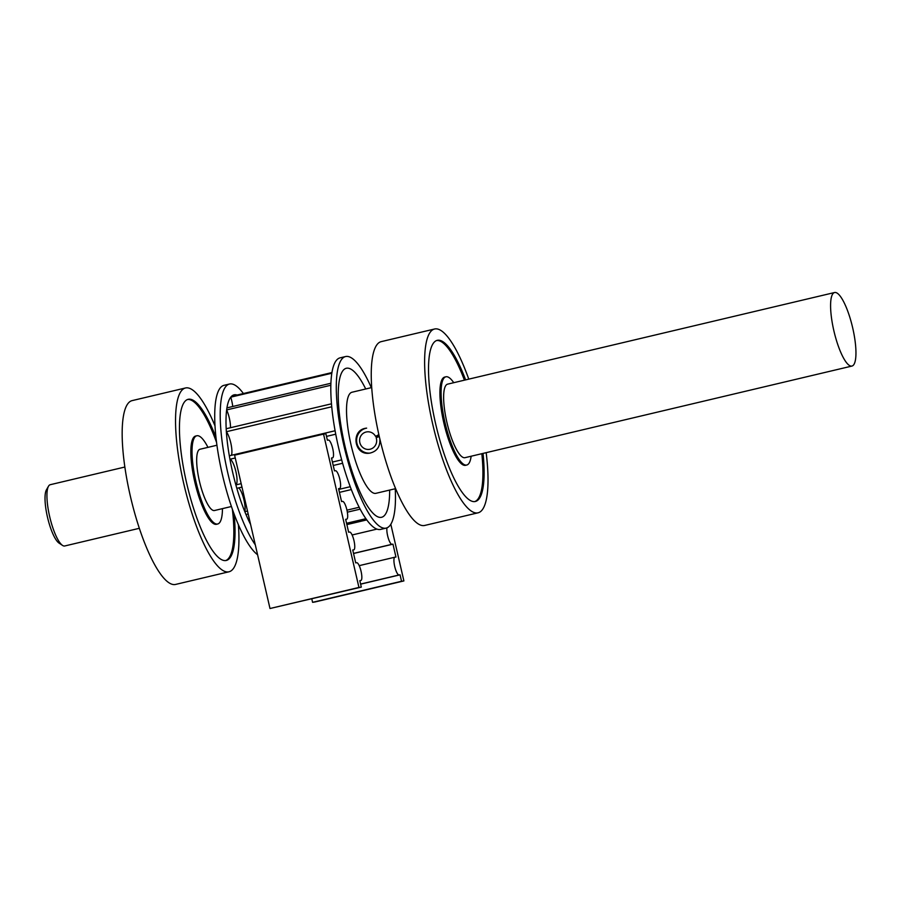 <?xml version="1.0" encoding="UTF-8"?>
<svg xmlns="http://www.w3.org/2000/svg" width="901" height="901" viewBox="0 0 901 901"><rect width="100%" height="100%" fill="white"/><g stroke="black" fill="none" stroke-linecap="round" stroke-linejoin="round"><path stroke-width="1.35" d="M323.549 434.113L234.598 455.174L269.996 608.513L361.301 587.103L359.814 580.661L360.839 580.514A9.134 2.298 76.7 0 0 360.884 580.503A9.134 2.298 76.7 0 0 361.042 571.2A9.134 2.298 76.7 0 0 356.728 562.731L355.715 562.877L352.741 550.004L353.755 549.847A9.134 2.298 76.7 0 0 353.811 549.847A9.134 2.298 76.7 0 0 353.958 540.532A9.134 2.298 76.7 0 0 349.656 532.063L348.631 532.209L345.657 519.336L346.682 519.179A9.134 2.298 76.7 0 0 346.727 519.179A9.134 2.298 76.7 0 0 346.885 509.865A9.134 2.298 76.7 0 0 342.571 501.395L341.558 501.542L338.573 488.669L339.598 488.522A9.134 2.298 76.7 0 0 339.654 488.511A9.134 2.298 76.7 0 0 339.801 479.197A9.134 2.298 76.7 0 0 335.499 470.727L334.474 470.874L331.5 458.001L332.514 457.854A9.134 2.298 76.7 0 0 332.57 457.843A9.134 2.298 76.7 0 0 332.717 448.529A9.134 2.298 76.7 0 0 328.415 440.06L327.39 440.217L325.903 433.775L323.549 434.113L358.947 587.452L361.301 587.103M269.996 608.513L358.947 587.452M390.82 524.269L403.896 580.92L401.542 581.269L400.055 574.827L399.042 574.973A9.134 2.298 -103.3 0 1 394.728 566.515A9.134 2.298 -103.3 0 1 394.886 557.201A9.134 2.298 -103.3 0 1 394.931 557.19L395.956 557.043L392.982 544.159L391.958 544.305A9.134 2.298 -103.3 0 1 388.23 537.998A9.134 2.298 -103.3 0 1 386.991 527.84M403.896 580.92L314.945 601.981L312.591 602.33L311.78 598.827M392.982 544.159L353.541 553.496M400.055 574.827L360.625 584.163M401.542 581.269L312.591 602.33M851.974 366.054L465.017 457.674A37.774 9.483 -103.3 0 1 447.076 423.098A37.774 9.483 -103.3 0 1 447.606 384.153L834.563 292.532A37.774 9.483 -103.3 0 1 834.799 292.487A37.774 9.483 -103.3 0 1 852.616 327.57A37.774 9.483 -103.3 0 1 851.974 366.054A37.774 9.483 -103.3 0 1 834.033 331.478A37.774 9.483 -103.3 0 1 834.563 292.532M453.732 382.7A45.332 11.386 76.7 0 0 445.871 376.798A45.332 11.386 76.7 0 0 445.229 423.538A45.332 11.386 76.7 0 0 466.752 465.029A45.332 11.386 76.7 0 0 471.144 456.221M445.871 376.798L444.677 377.08A45.332 11.386 76.7 0 0 444.047 423.819A45.332 11.386 76.7 0 0 465.569 465.31L466.752 465.029M464.432 380.166A82.791 20.791 76.7 0 0 436.647 340.522M474.782 501.587A82.791 20.791 76.7 0 0 481.832 453.687M465.614 379.884A82.791 20.791 76.7 0 0 437.233 340.341A82.791 20.791 76.7 0 0 436.073 425.7A82.791 20.791 76.7 0 0 475.39 501.474A82.791 20.791 76.7 0 0 483.026 453.406M468.768 379.141A94.447 23.719 76.7 0 0 434.552 329.011A94.447 23.719 76.7 0 0 433.235 426.376A94.447 23.719 76.7 0 0 478.071 512.815A94.447 23.719 76.7 0 0 486.168 452.662M434.552 329.011L381.179 341.648A94.447 23.719 76.7 0 0 379.862 439.012A94.447 23.719 76.7 0 0 424.698 525.452L478.071 512.815M214.99 425.846A94.447 23.719 76.7 0 0 185.482 387.982A94.447 23.719 76.7 0 0 184.153 485.346A94.447 23.719 76.7 0 0 228.989 571.786A94.447 23.719 76.7 0 0 238.393 524.697M185.482 387.982L132.109 400.618A94.447 23.719 76.7 0 0 130.78 497.983A94.447 23.719 76.7 0 0 175.616 584.422L228.989 571.786M215.947 437.323A82.791 20.791 76.7 0 0 188.163 399.312A82.791 20.791 76.7 0 0 187.003 484.67A82.791 20.791 76.7 0 0 226.309 560.456A82.791 20.791 76.7 0 0 234.114 514.02M216.544 442.38A82.791 20.791 76.7 0 0 187.577 399.492M225.712 560.557A82.791 20.791 76.7 0 0 232.368 509.223M207.951 447.358A45.332 11.386 76.7 0 0 196.79 435.769L195.607 436.05A45.332 11.386 76.7 0 0 194.976 482.79A45.332 11.386 76.7 0 0 216.499 524.281L217.682 523.999A45.332 11.386 76.7 0 0 222.457 508.626M196.79 435.769A45.332 11.386 76.7 0 0 196.159 482.508A45.332 11.386 76.7 0 0 217.682 523.999M200.157 449.216A31.479 7.906 76.7 0 0 199.988 449.25A31.479 7.906 76.7 0 0 199.538 481.708A31.479 7.906 76.7 0 0 214.483 510.518L231.433 506.508M62.507 545.398L59.038 543.089A28.336 7.118 -103.3 0 1 47.438 516.983A28.336 7.118 -103.3 0 1 46.424 489.84L48.496 486.225A31.479 7.906 76.7 0 0 49.623 516.386A31.479 7.906 76.7 0 0 62.507 545.398A31.479 7.906 76.7 0 0 64.748 545.972L139.351 528.301M50.433 484.67A31.479 7.906 76.7 0 0 50.242 484.704A31.479 7.906 76.7 0 0 48.496 486.225M370.232 453.057A12.591 12.186 81.7 0 1 356.74 442.278A12.591 12.186 81.7 0 1 366.639 428.133M366.313 428.178C350.32 429.754 354.003 456.176 369.928 453.102C376.809 451.412 380.132 446.896 379.884 439.553M378.972 435.904L375.582 436.399L378.51 434.868M375.582 436.399A8.819 8.526 81.7 0 0 359.69 441.862A8.819 8.526 81.7 0 0 369.399 449.362A8.819 8.526 81.7 0 0 376.145 437.661L379.22 436.58M378.431 436.805L377.71 435.194M331.805 373.239L230.746 397.172A76.562 19.225 76.7 0 0 226.939 407.871A76.562 19.225 76.7 0 0 226.647 409.921A76.562 19.225 76.7 0 0 226.185 428.741A76.562 19.225 76.7 0 0 226.365 431.725A76.562 19.225 76.7 0 0 229.316 455.793A76.562 19.225 76.7 0 0 229.935 459.251A76.562 19.225 76.7 0 0 235.859 484.918A13.222 3.322 76.7 0 0 235.916 471.651A13.222 3.322 76.7 0 0 229.935 459.251L235.24 457.99M330.881 383.263L226.939 407.871M232.74 406.497A13.222 3.322 76.7 0 0 230.746 397.172A76.562 19.225 76.7 0 1 231.467 396.361L331.906 372.575M330.813 385.256L226.647 409.921A13.222 3.322 76.7 0 1 230.453 427.738M331.455 403.817L226.185 428.741M331.726 406.779L226.365 431.725A13.222 3.322 76.7 0 1 230.96 443.72A13.222 3.322 76.7 0 1 231.411 455.309M335.082 430.757L229.316 455.793M335.735 434.203L326.511 436.388M341.67 459.859L332.435 462.055M241.175 483.657L235.859 484.918A76.562 19.225 76.7 0 0 236.828 488.319A76.562 19.225 76.7 0 0 244.813 511.667A13.222 3.322 76.7 0 0 243.619 498.58A13.222 3.322 76.7 0 0 238.641 487.891M342.617 463.272L333.235 465.49M241.964 487.103L236.828 488.319M350.252 486.698L338.753 489.423M247.493 511.036L244.813 511.667A76.562 19.225 76.7 0 0 245.984 514.494A76.562 19.225 76.7 0 0 250.591 524.45M351.345 489.558L339.429 492.374M248.169 513.975L245.984 514.494M359.195 507.263L346.953 510.157M360.175 509.144L347.347 512.185M365.93 518.694L346.57 523.278M366.414 519.381L346.75 524.033M366.786 519.9L346.874 524.607M371.313 387.655A88.152 22.142 76.7 0 0 345.567 356.548L340.071 357.843A88.152 22.142 76.7 0 0 338.844 448.721A88.152 22.142 76.7 0 0 380.695 529.394L386.18 528.099A88.152 22.142 76.7 0 0 395.246 488.747M238.033 395.404A76.562 19.225 76.7 0 0 231.467 396.361M345.567 356.548A88.152 22.142 76.7 0 0 344.328 447.425A88.152 22.142 76.7 0 0 386.18 528.099M243.394 393.534A88.152 22.142 76.7 0 0 229.485 384.029A88.152 22.142 76.7 0 0 231.534 487.723A88.152 22.142 76.7 0 0 255.287 544.812M365.727 388.984A76.562 19.225 76.7 0 0 338.258 392.498A76.562 19.225 76.7 0 0 363.531 499.244A76.562 19.225 76.7 0 0 389.66 490.076M229.485 384.029L223.989 385.335A88.152 22.142 76.7 0 0 220.047 463.733A88.152 22.142 76.7 0 0 257.585 554.746M371.696 387.565L351.987 392.239A51.943 13.042 76.7 0 0 351.255 445.781A51.943 13.042 76.7 0 0 375.92 493.32L395.629 488.657M352.764 550.083L353.755 549.847M376.956 529.101L352.122 534.98L376.956 529.101M391.958 544.305L353.53 553.405M394.829 557.212L359.206 565.648L394.886 557.201M399.042 574.973L360.603 584.073M353.811 549.847L352.764 550.094M124.845 467.033L50.242 484.704M216.927 445.24L199.988 449.25"/></g></svg>
